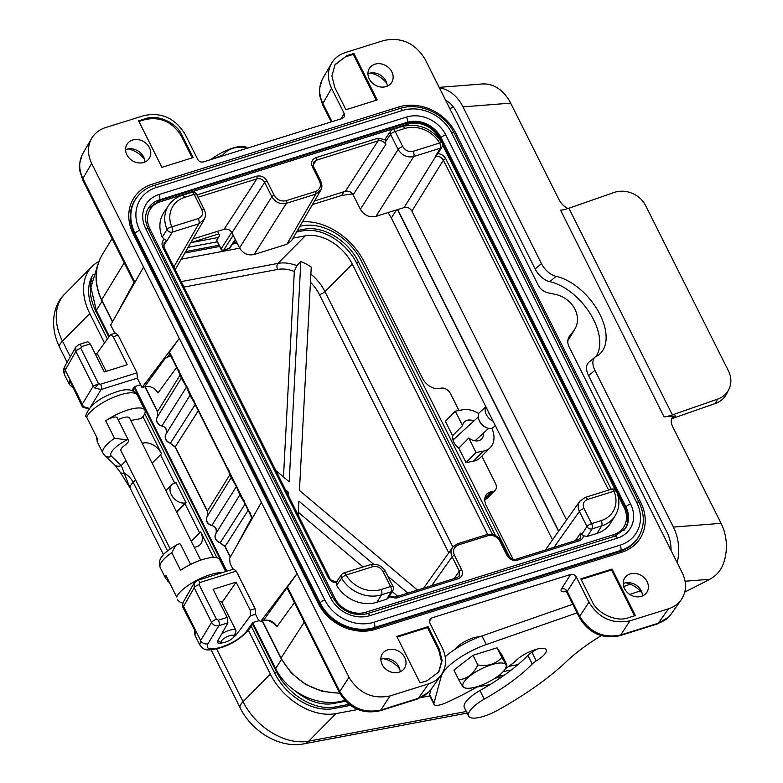 <?xml version="1.0" encoding="UTF-8"?>
<svg xmlns="http://www.w3.org/2000/svg" width="783" height="783" viewBox="0 0 783 783"><rect width="100%" height="100%" fill="white"/><g stroke="black" fill="none" stroke-linecap="round" stroke-linejoin="round"><path stroke-width="1.17" d="M199.9 582.532A4.238 1.86 -107.4 0 0 197.433 580.399L233.765 569.026L236.28 571.14L199.9 582.532L199.097 584.598L216.49 619.314L218.33 620.146A4.238 1.86 72.6 0 1 218.897 625.686L207.955 643.734C205.547 649.127 209.795 650.33 220.698 647.355L220.777 647.335C232.414 643.254 240.89 638.057 246.205 631.764L252.723 622.622L258.889 620.684M216.656 240.029L221.109 248.925A2.026 0.626 -26.6 0 0 221.031 249.288L216.578 240.381L219.641 235.507L217.537 231.308M131.759 390.551L134.549 386.636L140.597 384.747M236.28 571.14L255.062 608.655L255.542 614.283L258.184 619.568L260.582 621.585L297.08 573.645L91.65 163.422L82.91 178.514L134.911 282.35M232.835 638.028L236.202 634.847L250.501 615.79L250.168 610.182L236.123 582.141L213.103 589.345L227.148 617.395L227.931 622.857L218.897 625.686C215.775 626.351 213.338 625.274 211.586 622.436L194.204 587.72L194.184 582.983L183.222 602.225L182.635 604.721L183.555 606.394L183.124 606.952L195.31 631.294L183.036 607.745A5.677 1.762 153.4 0 1 183.124 606.952A5.677 5.158 38.6 0 1 182.635 604.721A5.677 2.623 177.4 0 0 182.449 605.455A5.677 5.677 0 0 0 183.036 607.745M227.931 622.857L217.948 640.563L217.537 642.432C218.212 643.469 220.248 643.509 223.625 642.549M221.951 602.587L236.123 582.141M221.765 633.79A11.148 3.465 -26.6 0 1 232.385 629.64A11.148 3.465 -26.6 0 1 235.898 630.442A11.148 3.465 -26.6 0 1 235.986 631.313L235.742 632.018M236.202 634.847L235.321 633.095M218.946 601.031L221.648 601.97L235.898 630.442M137.475 378.13L101.115 389.513A4.052 1.781 -107.4 0 0 100.586 384.218L136.976 372.825L137.368 378.297L142.026 387.605L179.278 338.403L169.412 352.193L252.752 518.62M96.466 354.043L110.569 334.625L113.222 336.71L127.257 364.741L104.237 371.945L90.202 343.913L81.393 346.673L80.776 348.259L98.55 383.748L100.586 384.218M90.593 406.876L101.115 389.513L94.978 388.143L93.236 386.117L75.853 351.401L75.834 346.986L78.877 344.549L87.862 341.731L90.202 343.913M80.776 348.259A4.258 1.321 -26.6 0 0 75.853 351.401L65.214 370.075A5.677 4.845 -150.3 0 1 65.204 365.651L76.294 346.331M69.53 384.747L69.795 380.646L81.902 405.78A5.677 1.762 -26.6 0 1 81.99 404.987L82.293 404.175L83.468 406.68L89.272 408.334M194.194 582.963L194.693 582.278M235.429 239.696L230.036 247.78A2.026 1.693 -146.3 0 1 230.036 247.78A2.026 1.693 -146.3 0 1 229.213 248.377L235.243 239.334M566.569 519.981L411.897 211.107C410.018 208.072 407.414 206.888 404.106 207.564L375.977 216.372C369.351 217.723 364.154 215.364 360.386 209.306L398.136 149.465L390.58 134.363A4.052 3.396 -145.5 0 1 390.678 131.035A4.052 3.396 -145.5 0 1 390.688 131.015L385.657 138.356M196.885 194.898L256.579 176.214C261.003 175.314 264.468 176.88 266.974 180.932L274.158 195.28C277.045 199.929 281.028 201.74 286.118 200.702L315.52 191.502C320.12 189.506 321.461 186.031 319.533 181.079L312.348 166.72C310.675 162.414 311.84 159.399 315.843 157.667L377.768 138.278L385.167 139.599L385.843 144.444L353.143 194.83L360.386 209.306M353.143 194.83C351.264 191.796 348.66 190.621 345.352 191.297L314.551 200.937M320.981 189.799L315.803 194.125L286.392 203.326C280.216 204.578 275.371 202.376 271.848 196.729L264.664 182.37L231.954 232.766L239.549 247.927C243.063 253.584 247.917 255.787 254.093 254.524L286.744 244.306L291.648 240.479M231.954 232.766C230.075 229.732 227.481 228.558 224.163 229.233L192.902 239.021M428.056 626.664L396.805 636.442L420.089 682.942L427.038 680.77L438.852 671.941L442.101 660.529L439.273 649.048L428.056 626.664L427.469 627.584L397.128 637.078M612.091 569.055L635.375 615.555L628.426 617.728C616.926 622.554 596.959 613.5 592.056 601.227L580.839 578.833L612.091 569.055L611.503 569.975L581.162 579.469M340.977 118.859L344.187 113.466L331.591 88.322C327.372 79.386 327.363 71.057 331.542 63.335C334.644 58.118 339.264 54.516 345.401 52.53L383.944 40.462C401.395 36.899 415.078 43.104 425.003 59.077L538.303 285.345C540.436 289.289 543.745 291.805 548.208 292.881L555.362 294.388A24.919 20.994 -147.3 0 1 574.937 328.987A24.919 20.994 -147.3 0 1 573.636 330.876L569.055 336.807C567.372 339.861 567.362 343.16 569.026 346.703L682.336 572.97C686.887 582.738 686.534 591.645 681.279 599.68C678.176 603.996 673.928 607.031 668.535 608.763L629.982 620.821L620.753 634.954L658.337 623.19C663.72 621.467 667.958 618.453 671.07 614.136M344.187 113.466L344.177 116.98L342.269 118.458L203.374 161.934C200.947 162.424 199.039 161.562 197.659 159.341L185.062 134.187C175.147 118.213 161.464 112.008 144.013 115.571L105.46 127.629C99.324 129.626 94.704 133.227 91.601 138.434C87.422 146.167 87.442 154.496 91.65 163.422M261.052 621.232L263.45 620.479L297.08 573.645L348.993 677.315C358.908 693.288 372.591 699.493 390.042 695.93L428.595 683.862C433.988 682.13 438.235 679.106 441.348 674.789C446.594 666.754 446.946 657.847 442.395 648.079L429.798 622.925L429.926 619.236L431.727 617.934L429.368 621.369M565.992 591.537C561.656 592.261 560.168 591.361 561.499 588.845L570.621 574.458L431.727 617.934M570.621 574.458C573.048 573.968 574.957 574.83 576.337 577.051L588.933 602.205C598.848 618.178 612.531 624.384 629.982 620.821M382.153 664.532A13.174 11.099 32.7 0 0 393.223 672.568A13.174 11.099 32.7 0 0 404.527 668.114A13.174 11.099 32.7 0 0 399.428 651.662A13.174 11.099 32.7 0 0 382.358 653.893A13.174 11.099 32.7 0 0 382.153 664.532M126.895 154.789A13.174 11.099 -147.3 0 1 127.091 144.15A13.174 11.099 -147.3 0 1 144.17 141.919A13.174 11.099 -147.3 0 1 149.269 158.372A13.174 11.099 -147.3 0 1 137.965 162.815A13.174 11.099 -147.3 0 1 126.895 154.789M624.521 588.669A13.174 11.099 -147.3 0 1 624.726 578.02A13.174 11.099 -147.3 0 1 641.806 575.799A13.174 11.099 -147.3 0 1 646.895 592.242A13.174 11.099 -147.3 0 1 635.59 596.695A13.174 11.099 -147.3 0 1 624.521 588.669M369.263 78.917A13.174 11.099 32.7 0 0 380.332 86.952A13.174 11.099 32.7 0 0 391.637 82.499A13.174 11.099 32.7 0 0 386.538 66.046A13.174 11.099 32.7 0 0 369.459 68.278A13.174 11.099 32.7 0 0 369.263 78.917M138.611 120.836L145.56 118.664C157.06 113.838 177.027 122.892 181.94 135.165L193.147 157.559L161.895 167.337L138.611 120.836M346.947 55.622L335.134 64.451L331.894 75.863L334.723 87.344L345.929 109.728L377.181 99.95L353.896 53.45L346.947 55.622L334.821 64.96M216.098 533.292C216.734 528.682 215.227 526.117 211.576 525.599C206.976 523.788 205.489 520.793 207.103 516.614L231.22 477.65L207.231 516.428A6.303 5.305 32.7 0 0 207.103 516.614A6.303 5.305 32.7 0 0 211.841 525.383L236.319 486.683M239.843 494.876L232.854 506.17M166.25 433.733C166.877 429.123 165.37 426.559 161.719 426.05C157.119 424.229 155.631 421.234 157.256 417.065L181.362 378.101L157.383 416.869A6.303 5.305 32.7 0 0 157.256 417.065A6.303 5.305 32.7 0 0 161.983 425.835L186.462 387.125M189.995 395.317L182.997 406.622M437.961 153.674C441.426 154.006 444 155.69 445.703 158.714L611.229 489.258M597.028 533.38A32.142 27.082 32.7 0 0 610.603 523.103L615.203 515.664A32.005 26.965 -147.3 0 1 601.696 525.892L592.134 528.887L587.23 536.453L597.028 533.38L601.696 525.892A4.052 1.781 -107.4 0 0 601.138 520.626A27.953 23.549 32.7 0 0 614.009 491.166L587.514 499.466C583.511 501.198 582.346 504.213 584.02 508.519L591.576 523.621L601.138 520.626M587.23 536.453L583.58 535.826L582.532 538.538L579.812 540.622L517.406 560.178C512.992 561.078 509.527 559.512 507.012 555.46L499.828 541.112C496.941 536.463 492.957 534.652 487.878 535.689L458.476 544.89C453.866 546.886 452.535 550.361 454.453 555.313L461.637 569.672C463.311 573.978 462.146 576.993 458.143 578.725L396.227 598.114L389.014 596.92M386.704 599.22L391.128 591.811A4.052 3.435 -149.2 0 0 392.851 590.48A4.052 3.435 -149.2 0 1 392.851 590.48L388.437 597.879L386.704 599.22L376.907 602.284A32.142 27.082 -147.3 0 1 336.612 585.322L336.171 582.718C332.648 582.435 330.025 580.751 328.283 577.678L162.825 247.262C161.425 244.081 161.885 241.428 164.205 239.314L162.277 237.18L167.004 229.497A32.005 26.965 -147.3 0 1 168.629 205.381L163.784 212.673A32.142 27.082 32.7 0 0 162.277 237.18M385.167 139.599L385.647 138.356M386.89 83.575A23.647 19.918 32.7 0 0 370.457 73.034M367.951 73.788A13.174 11.099 -147.3 0 1 380.646 75.237A13.174 11.099 -147.3 0 1 387.252 86.169M144.522 159.448A23.647 19.918 32.7 0 0 128.089 148.907M144.884 162.042A13.174 11.099 32.7 0 0 138.278 151.109A13.174 11.099 32.7 0 0 125.583 149.661M399.79 669.191A23.647 19.918 32.7 0 0 383.347 658.65M380.841 659.403A13.174 11.099 -147.3 0 1 393.536 660.852A13.174 11.099 -147.3 0 1 400.142 671.785M642.158 593.328A23.647 19.918 32.7 0 0 625.715 582.787M642.51 595.922A13.174 11.099 32.7 0 0 635.904 584.989A13.174 11.099 32.7 0 0 623.209 583.541M274.931 624.521C270.683 620.841 266.7 619.607 262.99 620.831A4.032 1.772 -107.4 0 0 263.45 620.479C269.195 619.314 273.707 621.34 277.006 626.557L274.735 624.315M236.593 545.986L251.705 517.817M455.119 649.244C458.818 644.575 465.053 640.7 473.832 637.597L480.713 636.393M331.483 63.433L322.743 78.525C318.603 86.247 318.642 94.537 322.85 103.415L331.992 121.668M576.337 577.051L567.235 591.419L579.704 616.329C589.599 632.341 603.282 638.546 620.753 634.954A7.703 3.386 -107.4 0 1 619.823 635.698C602.45 639.329 589.002 633.32 579.459 617.66A7.703 2.388 -26.6 0 1 579.704 616.329L588.933 602.205M91.542 138.542L82.802 153.634C78.662 161.347 78.701 169.647 82.91 178.514A7.703 2.388 -26.6 0 0 82.665 179.836L134.431 283.201M287.488 587.044L339.763 691.438C349.658 707.45 363.341 713.656 380.822 710.064L418.396 698.299C423.779 696.576 428.027 693.562 431.13 689.246M459.161 576.141L459.327 571.11L452.134 556.762C450.528 553.307 450.656 550.155 452.496 547.307M423.652 588.141L453.504 546.133M580.34 538.205L580.506 533.184L583.58 535.826M392.851 590.49A4.052 4.052 0 0 0 393.017 586.565A4.052 1.263 153.4 0 0 390.57 586.545L383.004 571.443C380.499 567.401 377.034 565.825 372.62 566.726L346.115 575.025A27.953 23.549 32.7 0 0 381.008 589.53L390.57 586.545A4.052 1.781 72.6 0 1 391.128 591.811L381.566 594.796A32.005 26.965 -147.3 0 1 341.613 578.187L336.612 585.322M437.433 154.574L441.974 146.891A4.052 3.406 -149.4 0 1 440.222 148.241L413.727 156.531C407.111 157.872 401.914 155.514 398.136 149.465A4.052 1.263 153.4 0 1 402.765 146.568C405.281 150.62 408.746 152.186 413.16 151.285L439.654 142.986A27.953 23.549 32.7 0 0 404.762 128.481L395.209 131.475L402.765 146.568M204.334 219.25L198.833 223.801L172.329 232.101L166.994 240.704L163.999 242.838M581.779 534.476L586.947 526.509L579.391 511.416C577.678 507.707 577.805 504.33 579.782 501.286L585.126 497.43L611.621 489.14A4.052 1.781 72.6 0 1 614.009 491.166A4.052 1.39 157.4 0 1 616.573 491.45A4.052 4.052 0 0 0 611.621 489.14M579.802 501.257L580.546 500.347M233.001 569.27L230.133 563.545L229.566 558.367L261.365 502.343M136.976 372.825L118.125 335.183L113.222 336.71M114.827 333.294L110.687 325.023L143.573 267.101M171.115 355.365L165.262 358.35C170.792 354.944 168.697 354.141 169.412 352.193M142.026 387.605L144.493 386.841L165.262 358.35M176.615 367.452L158 392.968C154.731 387.712 150.228 385.667 144.493 386.841M110.54 334.635L115.59 333.059L118.125 335.183M574.937 328.987L569.339 338.373A25.271 21.288 -147.3 0 1 568.018 340.292L567.832 340.527M287.116 588.043L339.519 692.759C349.061 708.419 362.519 714.439 379.882 710.807L417.456 699.043L428.771 692.064M561.499 588.845A4.453 3.798 -147.6 0 1 567.235 591.419L566.961 592.702M252.038 518.786L250.12 514.245A7.703 2.388 -26.6 0 1 250.374 512.924M250.12 514.245L243.904 501.825A7.703 2.388 -26.6 0 1 244.149 500.503M243.396 500.866A7.703 3.005 -29.2 0 1 243.464 499.202M237.435 489.013A7.703 1.546 -23.3 0 1 237.866 488.083M243.904 501.825L243.386 500.836C241.761 498.086 240.019 496.187 237.425 488.993L236.583 487.202A7.703 2.388 -26.6 0 1 236.828 485.881M236.583 487.202L235.458 484.951A7.703 2.388 -26.6 0 1 235.703 483.63M234.587 483.317A7.703 3.201 -30.2 0 1 234.597 481.545M235.458 484.951L231.328 477.884L228.636 471.395A7.703 1.762 -24.1 0 1 229.028 470.377M228.636 471.395L228.137 470.329A7.703 2.388 -26.6 0 1 228.382 469.007M228.137 470.329L194.047 402.266A7.703 2.388 -26.6 0 1 194.301 400.945M194.047 402.266L193.528 401.278A7.703 3.005 -29.2 0 1 193.616 399.643M193.528 401.278C191.913 398.537 190.161 396.638 187.577 389.445A7.703 1.546 -23.3 0 1 188.018 388.525M187.577 389.445L186.726 387.644A7.703 2.388 -26.6 0 1 186.98 386.322M186.726 387.644L185.6 385.402A7.703 2.388 -26.6 0 1 185.855 384.081M184.739 383.758A7.703 3.201 -30.2 0 1 184.739 381.996M178.788 371.856A7.703 1.762 -24.1 0 1 179.18 370.819M185.6 385.402L181.48 378.326L178.279 370.78A7.703 2.388 -26.6 0 1 178.524 369.459M171.712 355.179L169.637 354.425L172.064 358.36A7.703 2.388 -26.6 0 1 172.309 357.028M385.843 144.444C383.964 141.4 381.36 140.226 378.042 140.911L316.126 160.3L313.523 162.287M266.974 180.932A2.026 0.626 -26.6 0 0 264.664 182.37C262.775 179.336 260.181 178.162 256.863 178.847L198.06 197.257M337.346 581.456L336.171 582.718M608.597 490.089L443.384 160.172C441.504 157.129 438.911 155.944 435.593 156.629L437.814 153.674M164.205 239.314L166.994 240.704M65.204 365.651C63.443 368.45 63.208 371.475 64.5 374.724L65.214 370.075L82.293 404.175L93.236 386.117L98.55 383.748L94.978 388.143M78.907 344.54A4.258 1.869 72.6 0 1 81.393 346.673M634.465 615.839L611.503 569.975M438.549 672.411L441.504 661.596L438.686 649.968L427.469 627.584M138.934 121.473L144.972 119.584C160.427 116.403 172.554 121.903 181.343 136.085L192.236 157.843M353.896 53.45L353.309 54.37L346.36 56.542M353.309 54.37L376.271 100.234M195.31 631.294L194.967 635.316L194.321 629.649M199.831 645.016L200.634 640.504L183.555 606.394L194.204 587.72A4.238 1.312 153.4 0 1 199.097 584.598M221.99 642.52A7.096 2.202 153.4 0 0 223.566 642.559A7.096 2.202 153.4 0 0 233.98 636.52A7.096 2.202 153.4 0 0 231.768 635.189A7.096 2.202 153.4 0 0 223.615 638.771A7.096 2.202 153.4 0 0 221.99 642.52L217.635 641.326A10.649 3.308 -26.6 0 1 217.557 641.306M69.795 380.646L81.99 404.987A5.677 4.747 17.1 0 0 83.468 406.68A5.677 0.587 -47.9 0 0 83.174 407.454L89.096 408.755M552.524 539.859L391.334 217.968L388.074 212.584M352.556 193.881L341.672 195.447L312.427 204.598M345.381 700.159C320.541 708.449 287.664 693.542 275.665 668.535L281.489 659.443M97.386 265.975L90.906 287.381L96.289 310.322L109.209 336.132M134.979 387.595L226.904 571.179M253.154 623.581L275.665 668.535M218.829 233.892L190.788 242.671M505.887 667.664A24.028 7.458 153.4 0 0 481.154 668.976A24.028 7.458 153.4 0 0 465.278 687.993A24.028 7.458 153.4 0 0 486.233 683.099A24.028 7.458 153.4 0 0 505.074 669.211A24.028 7.458 153.4 0 0 505.887 667.664L506.826 664.679L502.001 655.028L497.039 647.776L472.981 655.302L453.886 670.091L458.711 679.742C467.206 678.939 473.568 674.006 477.816 664.943C487.907 666.597 495.923 664.082 501.874 657.417L497.039 647.776M506.826 664.679C507.267 666.441 505.622 664.013 501.874 657.417M477.816 664.943L472.981 655.302M458.711 679.742C462.44 686.309 464.094 688.727 463.663 686.994M463.154 662.917A22.286 6.92 -26.6 0 1 465.523 661.077M481.653 652.591A22.286 6.92 -26.6 0 1 486.4 651.104M247.497 148.114L244.981 146.656A24.028 7.458 153.4 0 0 210.872 159.585M211.312 159.448L222.548 155.191C228.47 148.525 236.495 146.01 246.606 147.654L246.919 148.3M246.655 147.126L246.606 147.654M222.548 155.191L222.861 155.827M200.702 560.148L129.479 417.916A11.148 3.465 153.4 0 0 125.955 417.114A11.148 3.465 153.4 0 0 118.155 419.708M130.771 420.5L141.194 418.533A28.364 8.809 153.4 0 0 144.875 410.204A28.364 8.809 153.4 0 0 105.715 420.784A8.28 2.574 153.4 0 1 117.147 417.701L128.529 440.428A8.28 2.574 153.4 0 1 127.355 442.963L125.652 444.685A11.148 3.465 153.4 0 0 120.934 450.626L170.156 548.932M488.122 411.251A8.104 5.197 47.6 0 0 488.367 412.064A8.104 5.197 47.6 0 0 490.089 415.176M493.133 421.254A10.13 6.499 -132.4 0 1 485.666 413.013A10.13 6.499 -132.4 0 1 485.92 406.847M485.851 406.72L479.725 412.328A10.13 6.499 47.6 0 0 478.775 419.306A10.13 6.499 47.6 0 0 478.795 419.355A10.13 6.499 47.6 0 0 486.312 427.577L485.215 427.078A8.104 5.197 -132.4 0 1 479.196 420.5A8.104 5.197 -132.4 0 1 479.186 420.461M486.312 427.577A10.13 6.499 47.6 0 0 493.398 427.283L495.287 425.551M168.697 582.033L165.722 578.539A28.364 8.809 -26.6 0 1 165.82 575.28L176.694 596.979A28.364 8.809 -26.6 0 1 195.887 580.761A28.364 8.809 -26.6 0 1 222.313 572.608M85.797 416.487L85.699 415.979C89.008 405.702 99.353 397.637 116.745 391.794C126.915 388.241 133.756 389.327 137.289 395.043A28.364 8.809 153.4 0 0 112.223 397.881A28.364 8.809 153.4 0 0 86.659 417.192L97.523 438.891A28.364 8.809 153.4 0 0 97.425 442.15L96.563 437.677M484.794 499.29L487.408 498.096L495.15 490.275A8.104 5.667 44.7 0 0 495.492 483.424L481.809 456.117M485.577 498.8L492.84 491.46A8.104 5.667 44.7 0 0 495.15 490.275M458.965 410.498L450.646 393.878A8.104 5.667 44.7 0 0 441.093 388.143L439.273 388.485A14.182 9.925 -135.3 0 1 422.566 378.434L364.183 261.855A55.72 38.993 44.7 0 0 302.424 221.873M513.09 559.209L486.38 505.877A14.182 9.925 -135.3 0 1 486.967 493.877A14.182 9.925 -135.3 0 1 491.01 491.812L484.941 497.939M114.514 438.353L127.13 439.782A22.286 6.92 153.4 0 0 111.45 456.254A6.078 5.745 133.2 0 1 104.707 455.52L102.945 453.171A28.364 8.809 -26.6 0 1 114.514 438.353L105.715 420.784M129.929 487.78L120.171 472.1A6.078 3.807 -33.6 0 0 124.243 473.226L129.968 487.848M111.45 456.254L121.287 465.484L124.243 473.226A15.2 10.639 44.7 0 1 133.188 482.299A20.26 6.293 153.4 0 0 130.321 488.504L129.88 487.701M125.994 460.737L121.287 465.484A6.078 5.745 133.2 0 1 114.612 464.818M190.612 564.406L180.619 544.439A8.28 2.574 153.4 0 0 179.219 543.793L176.694 545.027L174.863 547.102L171.78 552.7A28.364 8.809 153.4 0 0 160.202 567.518C158.812 562.595 159.585 558.719 162.521 555.891C163.667 553.542 168.795 549.627 177.927 544.136M142.555 444.02L143.612 442.953A15.2 10.639 -135.3 0 1 161.513 453.719L152.147 463.174M191.297 541.356L200.663 531.902A15.2 10.639 -135.3 0 1 200.027 544.753A15.2 10.639 -135.3 0 1 195.701 546.974L194.243 547.248M182.772 603.243L178.945 601.569L177.487 599.592M143.612 442.953L142.154 443.227M142.907 416.576L161.513 453.719M128.529 440.428A8.28 2.574 153.4 0 0 127.13 439.782M175.167 482.994A11.755 8.222 44.7 0 0 171.82 484.716A11.755 8.222 44.7 0 0 172.671 496.833A11.755 8.222 44.7 0 0 185.17 502.97L186.09 502.794L176.087 482.817L175.167 482.994M176.723 512.258L186.09 502.794M225.68 571.561L219.729 559.679A28.364 8.809 153.4 0 0 180.57 570.269L171.78 552.7M213.446 557.437L200.663 531.902M174.687 483.101L160.495 454.747M199.645 532.929L185.072 503.831M216.597 648.862L243.053 701.695L270.36 674.143L248.387 630.266M270.36 674.143A55.72 38.993 44.7 0 0 335.995 713.607L357.743 709.506M421.215 697.555L429.808 695.93M476.896 687.063L489.992 684.596M492.84 491.46L491.01 491.812M466.032 462.587L476.015 452.515L483.336 451.135A24.312 17.011 44.7 0 0 490.256 447.582L480.282 457.663A24.312 17.011 -135.3 0 1 473.353 461.216L466.032 462.587L458.789 448.121A12.156 8.505 -135.3 0 1 452.584 435.73L445.341 421.264L455.324 411.183L462.636 409.803A24.312 17.011 44.7 0 1 478.805 413.541M190.778 242.691L218.32 237.503M98.873 261.424A55.72 38.993 44.7 0 0 92.12 266.426A55.72 38.993 44.7 0 0 89.781 313.533L62.483 341.094A55.72 38.993 -135.3 0 1 64.823 293.977L92.12 266.426M104.442 342.827L89.781 313.533M251.226 626.273L274.774 673.311A49.848 34.883 44.7 0 0 333.489 708.605L350.432 705.414M430.268 690.381L430.816 690.283M495.081 678.176L501.825 676.904M93.197 274.383A49.848 34.883 44.7 0 0 94.195 312.701L107.291 338.833M133.051 390.296L133.56 391.294M144.728 413.6L216.92 557.77M476.015 452.515L468.772 438.049L458.789 448.121M452.584 435.73L462.567 425.649L455.324 411.183M490.256 447.582A24.312 17.011 44.7 0 0 491.832 428.193M462.567 425.649A12.156 8.505 -135.3 0 1 464.348 421.92A12.156 8.505 -135.3 0 1 473.881 420.97M483.444 433.087A12.156 8.505 -135.3 0 1 481.623 439.028A12.156 8.505 -135.3 0 1 478.159 440.8A12.156 8.505 -135.3 0 1 468.772 438.049M295.397 691.046A45.796 32.044 44.7 0 0 333.401 703.525L345.577 701.225M503.254 671.53L511.289 670.013M495.551 535.611L358.34 261.61A45.796 32.044 44.7 0 0 304.401 229.184L297.432 230.496M236.564 241.957L233.54 242.524M219.025 245.265L185.649 251.549M492.546 534.515L356.705 263.254A45.796 32.044 44.7 0 0 302.767 230.828L296.561 231.993M237.171 243.18L232.512 244.061M219.632 246.488L184.778 253.056M509.87 557.545L361.384 261.042A49.848 34.883 44.7 0 0 302.669 225.739L299.879 226.267M252.664 624.257L276.409 671.667A49.848 34.883 44.7 0 0 335.124 706.961L349.022 704.348M497.743 676.336L504.448 675.073M92.002 278.484A49.848 34.883 44.7 0 0 95.829 311.057L108.729 336.807M134.5 388.27L226.199 571.394M217.292 241.82L188.096 247.32M285.501 489.815L288.633 492.458L288.457 495.717M298.147 515.067L298.891 501.11L373.608 564.191M387.81 576.18L407.835 593.083M417.496 590.069L299.449 490.422L311.243 267.14A39.913 27.934 44.7 0 0 300.829 261.532L289.201 481.77L275.812 470.466M487.662 534.427L352.291 264.096A39.913 27.934 44.7 0 0 305.272 235.82L277.965 263.382A39.913 27.934 -135.3 0 1 296.747 265.643L300.829 261.532M296.747 265.643L294.32 271.447L283.475 476.935M298.294 512.317L363.018 566.961M392.195 591.586L397.725 596.255M287.43 493.672L288.633 492.458M181.225 259.183L239.676 248.172M293.008 238.13L305.272 235.82M508.862 666.343L517.964 664.63M452.643 438.637A12.156 8.505 -135.3 0 1 454.169 438.989M106.155 371.348L97.914 354.885A11.148 3.465 153.4 0 0 96.867 354.151A11.148 3.465 153.4 0 0 95.262 354.014M568.086 208.513A12.156 7.018 -130 0 1 558.954 199.567L510.653 103.131L462.978 106.88L541.464 263.626A16.208 9.357 50 0 0 556.096 276.34A48.624 28.08 -130 0 1 598.476 311.654A48.624 28.08 -130 0 1 599.426 354.259A48.624 28.08 -130 0 1 596.176 356.382A16.208 9.357 50 0 0 595.09 357.087A16.208 9.357 50 0 0 594.914 370.349L673.4 527.086L721.084 523.338L672.783 426.892A12.156 7.018 -130 0 1 672.93 416.957A12.156 7.018 -130 0 1 675.563 415.939L664.062 416.84L560.579 210.187A20.26 6.293 153.4 0 0 568.898 208.239L672.382 414.902L717.482 399.164A24.312 21.337 26.7 0 0 728.856 389.405A24.312 21.337 26.7 0 0 728.503 371.034L645.711 205.714A24.312 21.337 26.7 0 0 613.989 192.501L568.898 208.239M721.084 523.338A40.52 30.596 85.5 0 1 726.154 551.428L726.115 551.438A40.52 30.596 85.5 0 1 721.632 567.655C718.951 572.539 714.987 576.415 709.76 579.283L685.105 581.221M595.09 357.087L588.757 362.402A16.208 9.357 50 0 0 588.571 375.654L667.057 532.401A30.39 22.952 85.5 0 1 671.041 550.41M445.556 100.136A30.39 22.952 85.5 0 1 456.636 112.194L535.132 268.941A16.208 9.357 50 0 0 549.754 281.655A48.624 28.08 -130 0 1 590.382 313.963A48.624 28.08 -130 0 1 595.902 356.529M439.165 87.363L482.083 83.987A40.52 30.596 85.5 0 1 492.869 85.66L492.908 85.66A40.52 30.596 85.5 0 1 510.653 103.131M462.978 106.88A40.52 30.596 -94.5 0 0 439.42 87.872M677.178 562.674A40.52 30.596 -94.5 0 0 673.4 527.086M684.773 592.095L706.432 581.045A36.468 11.324 153.4 0 0 709.76 579.283M640.112 590.881L629.816 594.473M577.061 612.874L486.292 644.556A40.432 12.557 153.4 0 0 441.26 676.316L433.958 703.203A12.724 3.954 153.4 0 0 434.017 704.348A12.724 3.954 153.4 0 0 445.596 702.938A115.179 35.773 153.4 0 0 478.188 686.329M505.192 669.034A115.179 35.773 153.4 0 0 515.116 661.527A18.322 5.687 -26.6 0 1 532.509 650.556A18.322 5.687 -26.6 0 1 546.182 649.753A18.322 5.687 -26.6 0 1 536.257 660.891A9.866 3.063 153.4 0 0 532.205 663.984A97.053 30.146 -26.6 0 1 484.237 699.111A26.847 8.339 153.4 0 0 468.635 716.063A26.847 8.339 153.4 0 0 472.08 718.031A25.428 7.899 153.4 0 0 497.919 710.122A147.918 45.933 153.4 0 0 566.432 661.557A96.143 29.862 -26.6 0 1 601.246 635.649M536.375 649.283A18.322 5.687 -26.6 0 1 531.951 652.278A9.866 3.063 153.4 0 0 527.899 655.371A97.053 30.146 -26.6 0 1 479.92 690.498L484.237 699.111M479.92 690.498A26.847 8.339 153.4 0 0 464.319 707.45L468.635 716.063M431.081 689.304L429.652 694.59A12.724 3.954 153.4 0 0 429.71 695.744L434.017 704.348M572.755 604.27L481.976 635.943A40.432 12.557 153.4 0 0 445.243 656.741M630.305 584.187L623.669 586.496M453.347 106.928L449.853 108.71M675.563 415.939L672.626 418.396L715.3 403.499A24.312 21.337 26.7 0 0 726.683 393.741L728.856 389.405M672.382 414.902A20.26 6.293 -26.6 0 1 664.062 416.84M672.626 418.396L671.657 418.768M262.471 620.988L281.038 658.063A2.026 0.626 153.4 0 0 280.97 658.415L291.247 672.949L305.487 684.362L322.253 691.369L339.783 693.278M304.205 622.25L281.038 658.063C294.134 680.867 313.689 692.554 339.695 693.112M101.927 255.229C94.195 268.951 94.107 283.818 101.643 299.83A2.026 0.626 153.4 0 0 101.584 300.192L98.961 294.046L96.172 281.449L97.023 267.512L99.901 259.036M233.217 235.282L223.713 250.1L229.213 248.377A2.026 0.891 -107.4 0 1 228.949 248.593A2.026 2.026 0 0 0 230.036 247.771M255.591 614.195L250.501 615.79M207.955 643.734A5.677 4.874 -148.8 0 1 200.634 640.504L211.586 622.436A4.238 1.312 153.4 0 1 216.49 619.314M221.031 249.288A2.026 2.026 0 0 0 223.449 250.315A2.026 0.891 72.6 0 0 223.713 250.1A2.026 1.703 -147.3 0 1 221.109 248.925L231.739 232.355M455.726 132.944L640.788 502.5A44.543 37.525 -147.3 0 1 621.575 552.299L375.39 629.366A44.543 37.525 -147.3 0 1 318.26 603.448L133.208 233.892A44.543 37.525 -147.3 0 1 152.411 184.093L398.606 107.026A44.543 37.525 -147.3 0 1 455.726 132.944A2.026 0.626 153.4 0 0 454.394 133.55M397.705 209.57L558.719 531.099M211.576 525.599L211.841 525.383C216.186 527.184 217.547 529.905 215.922 533.546A6.303 5.305 32.7 0 0 215.726 533.84A6.303 5.305 32.7 0 0 220.326 542.57L245.069 504.144M161.719 426.05L161.983 425.835C166.329 427.626 167.699 430.347 166.074 433.997A6.303 5.305 32.7 0 0 165.879 434.281A6.303 5.305 32.7 0 0 170.479 443.021L195.212 404.586M439.84 139.589L439.224 138.346A24.351 20.515 32.7 0 0 407.992 124.184L160.417 201.681A24.351 20.515 32.7 0 0 149.915 228.91L334.762 598.046A24.351 20.515 32.7 0 0 365.994 612.208L613.569 534.711A24.351 20.515 32.7 0 0 624.071 507.482L617.787 494.925M615.164 489.688L442.532 144.953M124.223 262.824L101.643 299.83L112.586 321.676M117.685 312.466L134.01 282.379M294.418 602.695L277.006 626.557M339.519 692.759A7.703 2.388 153.4 0 1 339.763 691.438L348.993 677.315M198.295 410.742L175.265 446.839L207.417 511.054L229.938 474.635M248.142 510.301L225.113 546.387L230.388 556.919M145.129 386.665L157.569 411.496L180.09 375.086M445.703 158.714A2.026 0.626 -26.6 0 0 443.384 160.172L411.897 211.107M345.352 191.297L378.042 140.911A2.026 0.891 -107.4 0 0 377.768 138.278M315.843 157.667A2.026 0.891 -107.4 0 1 316.126 160.3L313.092 165.37M331.591 88.322L322.85 103.415A7.703 2.388 153.4 0 0 322.606 104.736L319.689 95.536L319.503 88.792L322.107 79.709M668.711 616.955L657.397 623.934A7.703 3.386 -107.4 0 0 658.337 623.19L668.535 608.763M390.042 695.93L380.822 710.064A7.703 3.386 72.6 0 1 379.882 710.807M417.456 699.043A7.703 3.386 72.6 0 0 418.396 698.299L428.595 683.862M224.163 229.233L256.863 178.847A2.026 0.891 -107.4 0 0 256.579 176.214M454.199 578.578L459.327 571.11A2.026 0.626 153.4 0 1 461.637 569.672M454.453 555.313A2.026 0.626 153.4 0 0 452.134 556.762L431.756 585.596M274.158 195.28A2.026 0.626 -26.6 0 0 271.848 196.729L239.549 247.927M315.52 191.502A2.026 0.891 -107.4 0 1 315.803 194.125L286.744 244.306M254.093 254.524L286.392 203.326A2.026 0.891 -107.4 0 0 286.118 200.702M166.681 240.655A2.026 0.891 72.6 0 1 166.603 240.821L163.578 245.94M173.875 266.895L198.833 223.801A4.052 1.781 -107.4 0 0 198.265 218.555C202.259 216.822 203.423 213.798 201.76 209.492L194.194 194.399L184.641 197.385A27.953 23.549 32.7 0 0 171.761 226.845L198.265 218.555M404.106 207.564L435.593 156.629A2.026 0.891 -107.4 0 0 435.671 156.453M435.201 156.747L440.222 148.241A4.052 1.781 72.6 0 0 439.654 142.986A4.052 1.126 149.5 0 1 441.974 142.77C431.922 128.295 418.729 122.862 402.374 126.454A4.052 1.781 72.6 0 1 404.762 128.481M413.16 151.285A4.052 1.781 72.6 0 1 413.727 156.531L375.977 216.372M390.668 131.045A4.052 4.052 0 0 1 392.821 129.44A4.052 1.781 72.6 0 1 395.209 131.475A4.052 1.263 -26.6 0 0 390.58 134.363L385.285 142.075M584.02 508.519A4.052 1.263 153.4 0 0 579.391 511.416L554.012 547.337M575.388 540.642L580.506 533.184M376.907 602.284L381.566 594.796A4.052 1.781 72.6 0 0 381.008 589.53M218.33 620.146L227.148 617.395M250.168 610.182L255.062 608.655M147.145 210.519A26.377 22.218 -147.3 0 1 148.339 208.532L147.517 209.736M406.553 123.362A2.026 0.891 72.6 0 1 406.798 123.166C421.166 120.191 432.382 125.251 440.447 138.356L625.294 507.492C628.866 515.008 628.818 522.055 625.147 528.642A26.377 22.218 -147.3 0 1 623.836 530.551M620.136 551.477A2.026 0.891 72.6 0 1 620.381 551.281C627.614 548.961 633.241 544.909 637.284 539.115A42.517 35.812 32.7 0 0 639.907 534.476M137.612 196.416A42.517 35.812 32.7 0 0 134.49 200.732C128.794 210.852 128.774 221.912 134.431 233.911A2.026 0.626 153.4 0 0 133.208 233.892M573.636 330.876L568.018 340.292M569.721 335.838L568.527 337.855M175.196 447.191L170.214 443.237L175.265 446.839A2.026 0.626 -26.6 0 0 175.196 447.191L207.348 511.407A2.026 0.626 -26.6 0 1 207.417 511.054L207.231 516.428M157.51 416.673L157.5 411.848A2.026 0.626 -26.6 0 1 157.569 411.496L157.383 416.869M220.062 542.785L225.113 546.387A2.026 0.626 -26.6 0 0 225.044 546.749L230.261 557.153M393.017 586.565L385.451 571.463C381.869 565.571 376.799 563.31 370.222 564.7L343.727 572.999A4.052 1.781 -107.4 0 1 346.115 575.025A4.052 1.126 149.5 0 0 341.613 578.187A4.052 3.416 -145.2 0 1 341.584 574.585M172.329 232.101A4.052 3.377 -148.2 0 1 167.004 229.497A4.052 1.39 157.4 0 1 171.761 226.845A4.052 1.781 -107.4 0 1 172.329 232.101M592.134 528.887A4.052 3.367 -147 0 1 586.947 526.509A4.052 1.263 153.4 0 1 591.576 523.621A4.052 1.781 -107.4 0 1 592.134 528.887M587.514 499.466A4.052 1.781 -107.4 0 0 585.155 497.42M370.251 564.69A4.052 1.781 72.6 0 1 372.62 566.726M385.442 571.453A4.052 1.263 153.4 0 0 383.004 571.443M196.641 194.419A4.052 4.052 0 0 0 191.806 192.364A4.052 1.781 -107.4 0 1 194.194 194.399A4.052 1.263 -26.6 0 1 196.641 194.419L204.206 209.511A4.052 1.263 153.4 0 0 201.76 209.492M184.641 197.385A4.052 1.781 -107.4 0 0 182.253 195.358C176.449 197.208 171.908 200.556 168.629 205.381M152.411 184.093A2.026 0.891 72.6 0 1 152.871 185.835M134.431 233.911L319.484 603.468A2.026 0.626 153.4 0 0 318.26 603.448M398.606 107.026A2.026 0.891 72.6 0 1 399.056 108.759M373.951 628.543A2.026 0.891 72.6 0 1 374.196 628.348A2.026 0.891 72.6 0 1 375.39 629.366M319.484 603.468C328.645 622.994 355.081 634.954 374.196 628.348L620.381 551.281A2.026 0.891 72.6 0 1 621.575 552.299M640.788 502.5A2.026 0.626 153.4 0 0 639.447 503.107M149.915 228.91A2.026 0.626 153.4 0 0 148.594 229.517M158.978 200.859A2.026 0.891 72.6 0 1 159.223 200.663A2.026 0.891 72.6 0 1 160.417 201.681M148.339 208.532L159.223 200.663L406.798 123.166A2.026 0.891 72.6 0 1 407.992 124.184M334.762 598.046A2.026 0.626 153.4 0 0 333.45 598.643M440.447 138.356A2.026 0.626 153.4 0 0 439.224 138.346M365.994 612.208A2.026 0.891 72.6 0 1 366.444 613.911M625.294 507.492A2.026 0.626 153.4 0 0 624.071 507.482M613.569 534.711A2.026 0.891 72.6 0 1 614.029 536.433M609.986 489.649A2.026 0.626 -26.6 0 1 611.161 489.13M319.533 181.079A2.026 0.626 153.4 0 1 320.756 181.079L313.572 166.74A2.026 0.626 153.4 0 0 312.348 166.72M328.283 577.678A2.026 0.626 -26.6 0 1 329.506 577.678M162.825 247.262A2.026 0.626 -26.6 0 1 164.048 247.271L164.038 242.818M579.332 540.799A2.026 0.891 -107.4 0 0 578.148 539.781L580.32 538.205M517.406 560.178A2.026 0.891 -107.4 0 0 516.232 559.16M507.012 555.46A2.026 0.626 -26.6 0 1 508.236 555.47C510.888 558.935 513.55 560.158 516.212 559.16L578.138 539.781M499.828 541.112A2.026 0.626 -26.6 0 1 501.042 541.112M487.878 535.689A2.026 0.891 -107.4 0 0 486.693 534.672L457.272 543.882L452.505 547.317M458.476 544.89A2.026 0.891 -107.4 0 0 457.292 543.872M458.143 578.725A2.026 0.891 -107.4 0 0 456.959 577.707M396.227 598.114A2.026 0.891 -107.4 0 0 395.043 597.096L456.949 577.717L459.132 576.131M439.273 649.048L438.686 649.968M145.56 118.664L144.972 119.584M181.94 135.165L181.343 136.085M220.698 647.355A5.677 2.496 72.6 0 1 219.994 647.923L220.072 647.903C230.809 644.859 240.254 638.967 248.426 630.207L254.152 622.172M220.777 647.335A5.677 2.496 72.6 0 1 220.072 647.903M246.205 631.764A5.677 4.708 35.5 0 0 248.456 630.168M391.334 217.968L396.472 209.952M341.672 195.447L344.07 191.698M96.289 310.322L102.113 301.249M617.395 538.156L369.821 615.653A30.566 25.751 -147.3 0 1 330.612 597.869L145.765 228.744A30.566 25.751 -147.3 0 1 158.949 194.556L406.524 117.058A30.566 25.751 -147.3 0 1 445.733 134.842L630.579 503.978A30.566 25.751 -147.3 0 1 617.395 538.156A4.052 1.781 -107.4 0 0 615.007 536.13L625.529 528.329A26.514 22.335 32.7 0 0 625.93 506.904L441.083 137.769L440.555 138.581M630.579 503.978A4.052 1.263 153.4 0 0 625.93 506.904L625.402 507.717M624.854 529.132A26.514 22.335 -147.3 0 1 624.599 529.651L624.805 529.21M445.733 134.842A4.052 1.263 -26.6 0 0 441.083 137.769A26.514 22.335 32.7 0 0 407.072 122.344L159.497 199.841A26.514 22.335 32.7 0 0 148.457 208.063C144.728 214.16 144.64 221.06 148.212 228.763A4.052 1.263 153.4 0 0 145.765 228.744M158.949 194.556A4.052 1.781 -107.4 0 1 159.497 199.841L158.9 200.771M406.524 117.058A4.052 1.781 -107.4 0 1 407.072 122.344L406.475 123.274M133.932 201.828A42.37 35.695 32.7 0 0 133.501 202.523L135.704 199.068A42.37 35.695 -147.3 0 0 135.058 233.314L134.539 234.127M636.638 502.324L451.576 132.767A38.318 32.279 32.7 0 0 402.433 110.481L156.238 187.538A38.318 32.279 32.7 0 0 139.717 230.388L324.769 599.944A38.318 32.279 32.7 0 0 373.922 622.24L620.107 545.174A38.318 32.279 32.7 0 0 636.638 502.324A4.052 1.263 153.4 0 1 639.075 502.353C644.986 514.832 644.722 526.489 638.282 537.324A42.37 35.695 -147.3 0 1 620.655 550.459L374.47 627.516A42.37 35.695 -147.3 0 1 320.12 602.871L319.601 603.683M324.769 599.944A4.052 1.263 153.4 0 0 320.12 602.871L135.058 233.314A4.052 1.263 153.4 0 1 139.717 230.388M373.922 622.24A4.052 1.781 72.6 0 1 374.47 627.516L373.873 628.446M620.107 545.174A4.052 1.781 -107.4 0 1 620.655 550.459L620.058 551.389M636.06 540.759A42.37 35.695 32.7 0 0 636.52 540.074L636.07 540.759M369.821 615.653A4.052 1.781 -107.4 0 0 367.433 613.627C352.947 616.593 341.486 611.357 333.059 597.899L148.212 228.763M330.612 597.869A4.052 1.263 -26.6 0 1 333.059 597.899M156.238 187.538A4.052 1.781 -107.4 0 0 153.85 185.512C146.039 188.018 139.991 192.53 135.704 199.068M153.85 185.512L400.035 108.445A4.052 1.781 72.6 0 1 402.433 110.481M400.035 108.445C419.336 101.907 444.891 113.525 454.023 132.797A4.052 1.263 153.4 0 0 451.576 132.767M167.484 580.888A6.078 5.745 -46.8 0 0 168.502 581.642M135.586 479.891L133.188 482.299L167.552 550.929M86.659 417.192L97.523 438.891M185.17 502.97L176.469 511.759M176.694 596.979L165.82 575.28M473.353 461.216L483.336 451.135M335.995 713.607L308.698 741.158A55.72 38.993 -135.3 0 1 243.053 701.695A20.26 6.293 -26.6 0 0 240.185 707.901L211.077 649.773M240.185 707.901C251.793 731.557 279.58 748.626 303.824 743.85A20.26 13.037 79.3 0 0 308.698 741.158L466.335 711.473M70.294 356.705L62.483 341.094A20.26 6.293 153.4 0 0 59.606 347.29C48.673 325.043 53.968 303.745 64.823 293.977M302.767 230.828L304.401 229.184M356.705 263.254L358.34 261.61M333.489 708.605L335.124 706.961M274.774 673.311L276.409 671.667M94.195 312.701L95.829 311.057M294.32 271.447A35.46 24.811 44.7 0 0 277.622 269.43A4.453 2.868 -100.7 0 1 277.965 263.382L181.235 281.596M310.871 274.07A39.913 27.934 -135.3 0 1 324.984 291.648L352.291 264.096M509.782 665.658A39.913 27.934 -135.3 0 1 509.841 666.157M183.976 287.067L277.622 269.43M452.809 546.896L324.984 291.648A4.453 1.38 153.4 0 1 319.395 294.545L448.679 552.72M319.395 294.545A35.46 24.811 44.7 0 0 310.44 282.203M535.132 268.941L541.464 263.626M588.571 375.654L594.914 370.349M549.754 281.655L556.096 276.34M527.899 655.371L532.205 663.984M531.951 652.278L536.257 660.891M429.652 694.59L433.958 703.203M440.849 675.494L441.26 676.316M481.976 635.943L486.292 644.556M446.359 100.596L445.811 100.635M715.3 403.499L717.482 399.164M262.256 621.056L280.97 658.415M232.668 506.474L233.52 505.094M182.811 406.915L183.662 405.535M112.077 238.58L101.966 255.16M681.22 599.778L671.021 614.205M441.279 674.877L431.081 689.314M320.756 181.088C322.263 184.7 322.253 187.754 320.727 190.259L291.677 240.44M175.216 269.567L204.118 219.661C205.841 216.431 205.87 213.054 204.206 209.511M545.32 550.048L579.812 501.237M225.044 546.749L220.062 542.795C215.56 540.926 214.111 537.95 215.726 533.84L234.293 503.831M170.214 443.237C165.702 441.377 164.264 438.392 165.879 434.281L184.445 404.282M625.147 528.642L624.403 529.895M322.606 104.736L331.209 121.913M82.665 179.836L79.758 170.645L79.563 163.901L82.166 154.819M657.397 623.934L619.823 635.698M566.97 592.721L579.459 617.66M566.98 590.979L565.179 591.155L566.97 592.702M172.054 358.36L178.279 370.78M343.727 572.999A4.052 4.052 0 0 0 341.613 574.546L336.514 581.886M616.573 491.45C620.009 500.122 619.559 508.187 615.203 515.664M191.806 192.364L182.253 195.358M392.821 129.44L402.374 126.454M441.945 146.93A4.052 4.052 0 0 0 441.974 142.77M313.572 166.74L313.572 162.267M164.048 247.271L329.506 577.688C330.103 580.066 332.618 581.329 337.072 581.485M486.683 534.672C492.84 533.389 497.626 535.543 501.051 541.122L508.236 555.48M395.033 597.096L389.503 596.098M197.404 580.409L194.213 582.983M101.575 300.183L112.458 321.911M558.573 531.305L397.49 209.638M207.358 516.232L207.348 511.407M144.914 386.714L157.5 411.848M260.582 621.585L262.99 620.831M223.449 250.315L228.949 248.593M194.947 635.267L199.841 645.035M199.851 645.016C202.259 648.05 204.099 649.499 205.381 649.342C206.839 650.458 211.713 649.988 219.994 647.923M182.449 605.455L183.222 602.244M69.354 384.424L73.005 388.006M81.902 405.78A5.677 5.677 0 0 0 83.174 407.454M69.354 384.463L64.46 374.695M135.978 386.185L132.65 390.874M465.278 687.993L463.614 687.543M638.282 537.324L636.52 540.074M615.007 536.13L367.433 613.627M639.075 502.353L454.023 132.797M479.196 420.5L478.795 419.355M474.987 440.819L488.641 428.34M452.975 440.075L478.247 416.977M484.785 499.808L487.006 498.409M120.171 472.1L114.543 464.75L104.707 455.52M97.425 442.15L102.945 453.171M137.289 395.043L144.875 410.204M165.918 490.677L171.82 484.716M165.722 578.539L160.202 567.518M163.49 554.746L130.321 488.504M67.113 362.294L59.606 347.29M303.824 743.85L467.148 713.088M95.076 353.662L96.867 354.151M233.98 636.52L235.771 631.95"/></g></svg>
